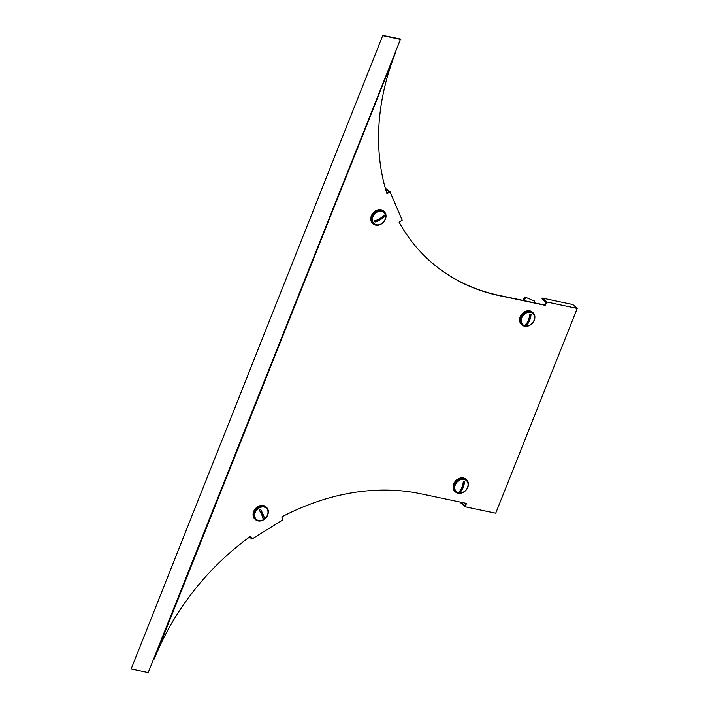 <?xml version="1.0" encoding="UTF-8"?>
<svg xmlns="http://www.w3.org/2000/svg" width="708" height="708" viewBox="0 0 708 708"><rect width="100%" height="100%" fill="white"/><g stroke="black" fill="none" stroke-linecap="round" stroke-linejoin="round"><path stroke-width="1.06" d="M249.8 536.868L251.313 538.195L250.517 536.345M251.411 537.93L250.685 536.23A226.879 180.531 -48.5 0 0 154.309 658.944L395.604 52.587A226.879 180.531 -48.5 0 0 386.966 193.762L390.073 191.841L402.197 220.206L399.091 222.135A226.879 180.531 -48.5 0 0 430.482 261.544A226.879 180.531 -48.5 0 0 499.503 295.696L545.328 305.343L546.665 301.971L577.215 308.405L495.715 513.22L465.165 506.786L466.501 503.415L420.676 493.768A226.879 180.531 -48.5 0 0 281.766 516.955L282.979 519.796L251.898 539.062L251.411 537.93M461.094 502.282L465.094 505.813L466.076 503.326M577.215 308.405L572.843 304.537L542.293 298.103L542.027 298.785L546.063 302.343L545.328 305.343M400.967 39.108L382.807 35.4L131.122 669.007L148.176 672.6L400.613 39.029M385.426 188.664L389.117 191.921L386.834 193.337M544.983 305.042L499.158 295.395A226.879 180.531 -48.5 0 1 430.314 261.394M383.143 35.701L400.206 39.294M382.807 35.4L131.122 669.007M542.293 298.103L546.665 301.971M385.302 188.222L390.073 191.841M387.134 193.151L385.887 190.24M461.05 502.273L460.793 502.919L465.165 506.786M249.588 537.027L251.898 539.062M371.859 221.993A8.239 6.558 -48.5 0 1 374.851 212.373A8.239 6.558 -48.5 0 1 384.152 211.577A8.239 6.558 -48.5 0 1 385.541 213.515A8.239 6.558 -48.5 0 1 382.55 223.135A8.239 6.558 -48.5 0 1 373.249 223.923A8.239 6.558 -48.5 0 1 371.859 221.993M373.249 223.923L372.629 223.383A8.239 6.558 -48.5 0 1 371.249 221.454A8.239 6.558 -48.5 0 1 374.24 211.834A8.239 6.558 -48.5 0 1 383.541 211.037L384.152 211.577M530.504 311.396A8.239 6.558 -48.5 0 1 533.009 312.635A8.239 6.558 -48.5 0 1 533.505 321.751A8.239 6.558 -48.5 0 1 524.601 326.211A8.239 6.558 -48.5 0 1 522.097 324.972A8.239 6.558 -48.5 0 1 521.601 315.856A8.239 6.558 -48.5 0 1 530.504 311.396M522.097 324.972L521.486 324.432A8.239 6.558 -48.5 0 1 520.991 315.317A8.239 6.558 -48.5 0 1 529.894 310.856A8.239 6.558 -48.5 0 1 532.398 312.095L533.009 312.635M525.203 325.839A7.487 5.956 -48.5 0 1 522.929 324.715A7.487 5.956 -48.5 0 1 522.477 316.423A7.487 5.956 -48.5 0 1 530.566 312.361A7.487 5.956 -48.5 0 1 532.85 313.494A7.487 5.956 -48.5 0 1 533.292 321.777A7.487 5.956 -48.5 0 1 525.203 325.839M522.761 324.556A7.487 5.956 -48.5 0 1 522.592 324.414A7.487 5.956 -48.5 0 1 522.141 316.131A7.487 5.956 -48.5 0 1 530.23 312.069A7.487 5.956 -48.5 0 1 532.513 313.193A7.487 5.956 -48.5 0 1 532.673 313.343M526.327 324.777A5.797 4.611 131.5 0 0 526.956 324.857L531.071 314.511A5.797 4.611 131.5 0 0 530.478 314.334A5.797 4.611 131.5 0 0 529.85 314.255A11.956 6.602 -78.1 0 1 525.734 324.6A5.797 4.611 131.5 0 0 526.327 324.777M531.071 314.511A11.956 6.602 101.9 0 1 526.956 324.857M372.824 221.905A7.487 5.956 -48.5 0 1 375.532 213.161A7.487 5.956 -48.5 0 1 383.993 212.435A7.487 5.956 -48.5 0 1 385.249 214.197A7.487 5.956 -48.5 0 1 382.541 222.94A7.487 5.956 -48.5 0 1 374.081 223.657A7.487 5.956 -48.5 0 1 372.824 221.905M373.913 223.507A7.487 5.956 -48.5 0 1 373.744 223.365A7.487 5.956 -48.5 0 1 372.488 221.604A7.487 5.956 -48.5 0 1 375.196 212.86A7.487 5.956 -48.5 0 1 383.656 212.143A7.487 5.956 -48.5 0 1 383.825 212.294M374.736 221.489A5.797 4.611 131.5 0 0 375.019 222.029L384.568 216.108A5.797 4.611 131.5 0 0 384.364 215.515A5.797 4.611 131.5 0 0 384.081 214.975A11.956 6.779 -23.1 0 1 374.532 220.896A5.797 4.611 131.5 0 0 374.736 221.489M384.568 216.108A11.956 6.779 156.9 0 1 375.019 222.029M524.832 296.988L534.478 301.042L524.832 296.988L522.876 300.387M523.991 300.617L525.699 297.661M533.558 302.635L534.478 301.042M263.677 519.743A8.239 6.558 -48.5 0 1 255.553 519.672A8.239 6.558 -48.5 0 1 258.34 507.255A8.239 6.558 -48.5 0 1 266.465 507.326A8.239 6.558 -48.5 0 1 263.677 519.743M255.553 519.672L254.942 519.132A8.239 6.558 -48.5 0 1 257.73 506.716A8.239 6.558 -48.5 0 1 265.854 506.786L266.465 507.326M464.005 478.475A8.239 6.558 -48.5 0 1 466.519 479.714A8.239 6.558 -48.5 0 1 467.006 488.83A8.239 6.558 -48.5 0 1 458.111 493.299A8.239 6.558 -48.5 0 1 455.607 492.06A8.239 6.558 -48.5 0 1 455.111 482.945A8.239 6.558 -48.5 0 1 464.005 478.475M455.607 492.06L454.996 491.52A8.239 6.558 -48.5 0 1 454.501 482.405A8.239 6.558 -48.5 0 1 463.395 477.935A8.239 6.558 -48.5 0 1 465.899 479.174L466.519 479.714M464.076 479.449A7.487 5.956 -48.5 0 1 466.36 480.573A7.487 5.956 -48.5 0 1 466.802 488.865A7.487 5.956 -48.5 0 1 458.713 492.927A7.487 5.956 -48.5 0 1 456.439 491.795A7.487 5.956 -48.5 0 1 455.987 483.511A7.487 5.956 -48.5 0 1 464.076 479.449M456.271 491.644A7.487 5.956 -48.5 0 1 456.102 491.502A7.487 5.956 -48.5 0 1 455.651 483.21A7.487 5.956 -48.5 0 1 463.74 479.157A7.487 5.956 -48.5 0 1 466.023 480.281A7.487 5.956 -48.5 0 1 466.183 480.431M463.988 481.422A5.797 4.611 131.5 0 0 463.359 481.334A11.956 6.602 -78.1 0 1 459.235 491.688A5.797 4.611 131.5 0 0 459.837 491.856A5.797 4.611 131.5 0 0 460.465 491.945L464.581 481.59A5.797 4.611 131.5 0 0 463.988 481.422M464.581 481.59A11.956 6.602 101.9 0 1 460.465 491.945M258.916 508.123A7.487 5.956 -48.5 0 1 266.305 508.185A7.487 5.956 -48.5 0 1 263.765 519.468A7.487 5.956 -48.5 0 1 256.385 519.406A7.487 5.956 -48.5 0 1 258.916 508.123M256.225 519.256A7.487 5.956 -48.5 0 1 256.048 519.106A7.487 5.956 -48.5 0 1 258.579 507.822A7.487 5.956 -48.5 0 1 265.969 507.893A7.487 5.956 -48.5 0 1 266.128 508.043M259.978 509.857A5.797 4.611 131.5 0 0 259.376 510.273A11.956 2.558 -121.8 0 1 263.102 518.991A5.797 4.611 131.5 0 0 263.739 518.645A5.797 4.611 131.5 0 0 264.341 518.221L260.615 509.503A5.797 4.611 131.5 0 0 259.978 509.857M260.615 509.503A11.956 2.558 58.2 0 1 264.341 518.221M399.693 38.887L400.365 39.188M399.861 38.781L400.533 39.082"/></g></svg>

